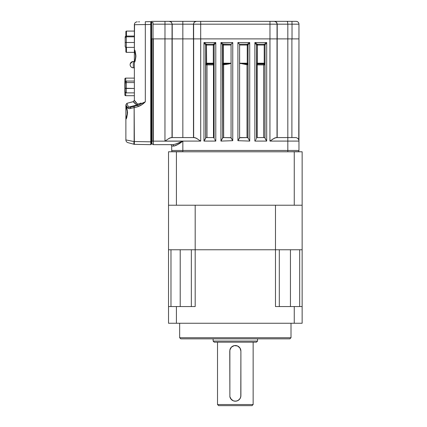 <?xml version="1.0" encoding="UTF-8"?>
<svg xmlns="http://www.w3.org/2000/svg" width="427" height="427" viewBox="0 0 427 427"><rect width="100%" height="100%" fill="white"/><g stroke="black" fill="none" stroke-linecap="round" stroke-linejoin="round"><path stroke-width="0.64" d="M179.655 337.73L180.77 338.841L289.89 338.841L291.006 337.73L179.655 337.73L291.006 337.73L291.006 323.255L291.006 337.73L289.89 338.841L180.77 338.841L179.655 337.73L179.655 323.255L179.655 337.73M191.349 249.763L191.349 306.549L191.349 249.763L195.182 249.763L195.182 306.549L195.182 205.222L195.182 249.763L275.479 249.763L275.479 306.549L302.14 306.549L302.14 249.763L299.679 249.763L299.679 306.549L299.679 249.763M180.215 306.549L180.215 249.763L275.479 249.763L168.521 249.763L168.521 306.549L168.521 249.763L180.215 249.763L180.215 306.549M170.981 249.763L170.981 306.549L170.981 249.763L168.521 249.763L168.521 205.222L168.521 249.763M279.311 249.763L279.311 306.549L279.311 249.763L275.479 249.763L275.479 306.549L294.251 306.549L294.251 323.255L302.14 323.255L302.14 306.549L294.251 306.549L294.251 323.255L176.41 323.255L176.41 306.549L195.182 306.549L176.41 306.549L176.41 323.255L168.521 323.255L168.521 306.549L168.521 323.255L302.14 323.255L302.14 205.222L302.14 249.763L290.445 249.763L290.445 306.549L290.445 249.763L275.479 249.763L275.479 205.222L195.182 205.222M176.41 306.549L168.521 306.549L176.41 306.549M275.479 205.222L275.479 249.763L302.14 249.763M229.827 396.486L230.703 398.727A5.567 5.567 0 0 0 240.897 395.626L240.47 397.772L239.264 399.565L237.471 400.772L235.33 401.199L233.195 400.772L231.391 399.565L229.875 396.726L229.763 351.09L230.19 348.95L231.397 347.151L234.236 345.63L237.465 345.95L239.953 347.989L240.897 351.09L240.791 396.72L239.958 398.727L238.426 400.254L236.419 401.086L234.338 401.108M217.514 342.182L217.514 404.534L253.147 404.534L253.147 342.182L253.147 404.534L217.514 404.534L218.629 405.65L252.031 405.65L253.147 404.534L252.031 405.65L218.629 405.65L217.514 404.534L217.514 342.182M240.897 378.925L240.897 395.632M213.116 341.066L214.231 342.182L256.43 342.182L257.545 341.066L213.116 341.066L257.545 341.066L257.545 338.841L257.545 341.066L256.43 342.182L214.231 342.182L213.116 341.066L213.116 338.841L213.116 341.066M230.185 397.761L229.875 396.726A5.567 5.567 0 0 0 230.703 398.727L230.19 397.767M230.703 398.722L232.704 400.537M234.236 401.086L233.286 400.804M237.956 400.537L239.958 398.722L240.791 396.715M240.833 350.247L240.897 351.09A5.567 5.567 0 0 0 239.269 347.151L238.25 346.35M240.476 348.96L239.269 347.151M235.373 345.523L237.321 345.891M235.33 345.523L234.37 345.608M233.372 345.881L231.397 347.151L229.87 350.001L231.397 347.151L234.236 345.63M237.465 345.95L239.264 347.151A5.567 5.567 0 0 0 229.87 349.996L229.875 396.726M239.264 347.151L240.47 348.95M240.897 395.626L240.897 351.09M233.195 400.772L230.708 398.727M176.41 205.222L176.41 151.777L168.521 151.777L168.521 205.222L294.251 205.222L294.251 151.777L176.41 151.777L176.41 205.222L302.14 205.222L302.14 151.777L294.251 151.777L294.251 205.222L302.14 205.222L302.14 151.777L168.521 151.777L168.521 205.222L176.41 205.222M132.477 61.589L130.224 63.842M130.123 64.653C130.32 66.564 131.377 67.621 133.288 67.818A3.165 3.165 0 0 1 130.123 64.653A3.165 3.165 0 0 1 133.288 61.488L134.361 61.488L133.288 61.488L133.288 67.818L134.361 67.818L133.288 67.818L133.288 61.488M127.267 113.806L127.267 111.474M135.087 24.686L145.313 24.552L145.313 21.729L150.763 21.633A0.283 0.283 0 0 1 150.768 21.633A0.283 0.283 0 0 0 150.763 21.633L150.758 22.46L151.051 22.658L151.051 21.916A0.283 0.283 0 0 0 150.768 21.633A0.283 0.283 0 0 1 151.051 21.916M182.836 24.179L193.442 24.179L194.258 22.177L196.239 21.35L182.836 21.35L182.836 24.179L182.836 21.35L169.428 21.35L171.408 22.177L172.23 24.179L182.836 24.179L172.23 24.179L171.408 22.177L169.22 21.35C170.939 21.521 171.878 22.46 172.049 24.179L172.049 24.179C171.878 22.46 170.939 21.521 169.22 21.35L164.977 21.35L164.977 24.179L172.049 24.179L164.977 24.179L164.977 38.884L172.049 38.884L172.049 24.179L172.049 38.884L172.23 24.179L172.23 38.884L182.836 38.884L182.836 24.179L182.836 38.884L193.442 38.884L193.442 24.179L182.836 24.179M292.02 24.179L291.972 21.35L296.141 21.35A2.829 2.829 0 0 1 298.964 24.179A2.829 2.829 0 0 0 296.141 21.35C297.854 21.521 298.799 22.46 298.964 24.179L298.964 38.884L298.964 24.179L292.02 24.179L298.964 24.179C298.799 22.46 297.854 21.521 296.141 21.35L291.972 21.35L292.02 24.179L291.972 21.35L287.045 21.35L287.601 22.177L287.83 24.179L292.02 24.179L292.02 38.884L292.02 24.179L287.83 24.179L287.83 38.884L277.219 38.884L287.83 38.884L287.83 24.179L277.219 24.179L277.219 38.884L277.043 24.179L277.043 38.884L269.971 38.884L277.043 38.884L277.043 24.179L269.971 24.179L277.043 24.179C276.872 22.46 275.927 21.521 274.214 21.35C275.927 21.521 276.872 22.46 277.043 24.179L277.011 23.095L276.402 22.177L274.422 21.35L276.402 22.177L277.219 24.179L287.83 24.179L287.601 22.177L287.045 21.35L269.971 21.35L269.971 24.179L269.971 21.35L200.69 21.35L200.69 24.179L269.971 24.179L269.971 38.884L200.69 38.884L269.971 38.884L269.971 24.179L200.69 24.179L200.69 38.884L193.623 38.884L200.69 38.884L200.69 24.179L193.623 24.179L200.69 24.179L200.69 21.35L196.447 21.35A2.829 2.829 90 0 0 193.623 24.179A2.829 2.829 -90 0 1 196.447 21.35L194.258 22.177L193.442 24.179L193.623 38.884L193.623 24.179L193.442 38.884L164.977 38.884L164.977 21.35L151.617 21.35L151.617 22.482L153.031 22.482L153.031 24.179L164.977 24.179L153.031 24.179L153.031 38.884L164.977 38.884L153.031 38.884L153.031 23.282M287.83 38.884L291.897 38.884L287.83 38.884L287.825 137.579L287.825 38.884M287.344 21.569L287.601 22.177M291.972 21.35L151.617 21.35M182.836 22.177L182.836 21.563M151.895 38.884L151.617 38.884L151.617 22.482L151.617 38.884L153.031 38.884L153.031 141.145L151.895 141.145L151.895 38.884L151.895 141.145L151.617 141.145L151.895 141.145L151.895 144.091L151.895 141.145L153.031 141.145L153.031 38.884M125.88 105.645L125.88 104.85L127.684 107.924L125.88 104.85L126.926 103.318L125.88 104.85L126.926 103.515L128.506 107.156L129.872 106.809L128.506 107.156L126.926 103.515L125.88 104.85L125.88 139.923A2.829 2.829 0 0 0 127.977 142.65A2.829 2.829 0 0 1 125.88 139.923L134.137 141.572L125.88 139.923L125.88 119.208C127.652 118.38 127.641 106.883 125.88 106.072L127.267 110.278L127.55 112.627L127.273 114.97L125.88 119.133M129.381 140.622L130.747 140.894M150.763 144.652L134.361 144.363L150.768 144.652L150.758 143.824L150.763 144.652L151.051 144.369L151.051 143.621L150.758 143.824L150.763 141.823L150.758 143.824L151.051 143.621L151.051 141.823L150.763 141.823L151.051 141.823L151.051 24.462L150.763 24.462L150.763 141.823L134.361 141.534L134.356 144.363L127.977 142.65L134.137 144.305A2.829 0.71 -75 0 1 134.137 141.572L134.137 107.609A1.414 0.352 -105 0 1 134.137 106.243L129.685 107.358L128.506 107.156L136.939 104.999L136.939 105.496L137.579 104.599L137.579 104.129L136.939 104.999L134.233 105.693L136.944 104.994L133.315 101.685L134.361 100.244L134.361 72.852M134.356 141.631L134.153 106.339L137.809 105.261L138.124 106.633C140.862 105.581 143.258 103.964 145.313 101.791L137.782 105.266L131.004 107.086L128.506 107.156L127.684 107.924C128.346 108.688 129.301 108.864 130.545 108.447L134.137 107.609L134.137 141.572A2.829 0.71 105 0 0 134.137 144.305L134.249 142.661M134.361 49.852L135.663 53.797L135.93 56.06L135.669 58.323L134.361 62.385L134.361 100.329L133.315 101.685L134.361 100.329L134.361 62.385C136.026 61.643 136.016 50.493 134.361 49.767L134.361 62.294M137.297 21.868L137.142 21.868A2.829 2.829 0 0 0 134.361 24.697A2.829 2.829 0 0 1 137.142 21.868M138.513 21.846L139.528 21.83M141.118 103.056L137.579 104.129C135.562 102.192 134.489 100.921 134.361 100.329L137.579 104.129L137.238 105.325L137.579 104.129L136.939 104.999C134.665 103.307 133.459 102.202 133.315 101.685L126.926 103.318L133.315 101.61L134.361 100.244L134.361 95.701L125.709 95.701A0.849 0.849 0 0 1 124.86 94.853L124.86 94.783M134.153 106.339L134.361 141.534L150.763 141.823L150.763 24.462L145.313 24.552L145.313 101.791L145.313 24.552L134.361 24.697L134.361 49.767L134.558 24.697M137.809 105.261L138.748 104.962L137.809 105.261M139.383 104.716L140.104 104.412M134.361 49.596L134.361 27.6M125.869 36.151L125.501 36.412L125.869 36.151M125.255 36.802L125.17 37.261L125.255 36.802M125.17 37.261L125.255 46.628L125.17 37.261M125.17 43.004L125.17 42.156M125.501 47.023L125.255 46.628L125.501 47.023M126.301 47.376L125.869 47.285L126.301 47.376L126.301 42.481L125.255 42.38L126.301 42.481L126.301 36.823L125.255 37.464L126.301 36.823L126.301 36.06L134.361 36.06L126.301 36.06L126.301 36.823L134.361 36.823L126.301 36.823L126.301 42.481L134.361 42.481L126.301 42.481L126.301 47.376L134.361 47.376L126.301 47.376M134.452 49.681L134.372 50.002M124.86 79.15L124.86 78.958A0.849 0.849 0 0 1 125.709 78.109L134.361 78.109L125.709 78.109L125.709 81.637L125.709 78.109A0.849 0.849 0 0 0 124.86 78.958L124.86 90.839L125.17 90.721L124.86 90.839L124.86 81.787L125.709 81.637L124.86 81.787L124.86 79.406M124.86 88.095L124.86 85.72M124.86 94.564L124.86 90.839L124.86 94.853L125.709 95.701L124.86 94.853M124.86 88.245L124.86 89.318M124.86 90.076L124.86 90.828M124.86 81.909L124.86 83.74M124.86 84.498L124.86 85.138M125.709 95.701L125.709 92.686L125.709 95.701L134.361 95.701M134.361 100.558L134.361 100.244M134.361 102.928L134.863 103.377M133.315 105.928L130.086 106.755L133.315 105.928M144.374 102.288L138.748 104.962M128.506 107.156L136.939 104.999L136.939 105.496M134.35 107.551L130.545 108.447A1.414 0.801 -105 0 1 131.004 107.086A1.414 0.801 75 0 0 130.545 108.447L128.927 108.623L127.684 107.924M127.267 107.444L126.04 106.713M125.88 106.147L125.88 105.875M135.476 103.889L136.939 104.999M138.764 104.957L139.277 104.759M143.445 102.774L144.219 102.368M144.513 102.213L145.292 101.802M137.868 105.656L137.782 105.266M151.051 144.369A0.283 0.283 0 0 1 150.779 144.652M134.361 107.641L138.124 106.633L134.361 107.641M145.313 101.791L141.977 104.626L138.124 106.633M145.313 21.729L145.313 24.552L150.763 24.462L150.763 21.633L145.313 21.729M150.758 22.46L150.763 24.462L151.051 24.462L150.758 22.46M151.051 144.177L151.051 21.964M153.031 22.482L151.617 22.482M125.17 46.41L125.501 47.306L126.301 47.68L125.255 46.895L125.17 45.251L125.17 46.169M125.17 38.371L125.255 36.535L126.301 35.756L125.255 36.535L125.255 38.024M125.17 88.234L134.361 88.469L126.301 88.469L126.301 92.872L134.361 92.872L126.301 92.872L126.301 81.061L125.501 81.429L125.17 82.32L125.17 83.5L125.501 82.838L126.301 82.56L126.301 81.061L125.501 81.429L125.17 82.32L125.17 88.149L125.501 88.378L126.301 88.469L126.301 82.56L125.501 82.838L125.17 83.5L125.17 91.618L125.501 92.504L126.301 92.872L125.255 92.099L125.17 90.433M125.17 90.369L125.17 89.515M125.17 88.149L125.17 91.618M126.301 82.56L134.361 82.56L126.301 82.56M126.301 81.061L134.361 81.061L126.301 81.061M223.583 64.28L223.652 137.579L231.06 137.756L231.06 44.371L231.055 137.579L231.055 63.281L229.267 63.906L223.652 64.733L223.652 137.579L222.643 137.841L222.643 64.733L223.652 64.733L223.492 63.965L222.643 64.733L223.652 64.733L223.492 63.965L231.055 63.281L223.652 64.733L223.492 63.965L231.023 63.196L223.422 63.196L223.481 63.804L222.632 64.413L222.59 63.196L223.422 63.196L223.492 63.965L222.643 64.733L223.481 63.804L228.616 63.607M247.495 64.029L248.023 64.733L247.174 63.965L247.014 64.733L248.023 64.733L248.023 137.841L248.023 64.733L248.023 137.841L247.014 137.579L247.014 64.733L239.606 63.116L247.174 63.965L247.014 64.733L239.606 63.281L239.6 44.371L239.6 137.756L239.606 63.281L239.606 137.579L247.014 137.579L247.014 64.733L248.023 64.733L247.174 63.965L247.244 63.196L248.071 63.196L248.028 64.413A0.849 0.608 1 0 0 247.18 63.804A0.849 0.608 -179 0 1 248.028 64.413L248.028 138.081L248.071 63.196L239.638 63.196L247.174 63.965L247.244 63.196L239.638 63.196L239.606 45.032L247.244 45.032L247.244 63.196L247.244 45.032L248.071 45.032L248.028 64.413L247.996 44.728L247.244 44.205L247.244 45.032L248.071 45.032L247.244 44.205L247.244 45.032L239.606 45.032L239.563 44.205L247.244 44.205L249.726 42.551L248.669 44.141M223.161 137.601L222.643 137.841L222.632 64.413L222.643 137.841L220.935 141.086L232.758 140.691L231.231 138.332M239.424 138.348L237.908 140.691L239.6 137.756L239.6 44.371L237.908 42.551L237.908 140.691L249.726 141.086L247.943 137.713L247.014 137.579L247.5 137.601M172.092 112.637L172.124 114.617L172.092 112.637M172.092 56.076L172.124 54.096L172.092 56.076M164.977 38.884L164.955 141.086L177.36 141.086L164.955 141.086L169.802 137.958L164.955 141.086L200.722 141.086L188.307 141.086L200.722 141.086L200.69 38.884M172.022 137.579L172.022 38.884L172.022 137.579L169.797 137.958M194.621 137.579L193.655 137.579L195.876 137.958L200.722 141.086L195.87 137.953M170.282 144.652A1.414 1.414 0 0 1 171.697 146.066A1.414 1.414 0 0 0 170.282 144.652M153.031 144.315L153.031 144.369A0.283 0.283 0 0 0 153.314 144.652L172.871 144.652L173.992 146.066L171.697 146.066L171.697 150.453L171.697 146.066L173.992 146.066L172.871 144.652C175.764 144.187 179.089 143.018 182.841 141.145C179.511 143.776 176.559 145.415 173.992 146.066L178.187 144.299L182.841 141.145L182.841 150.453L287.825 150.453L287.825 137.579L295.457 137.579A3.507 3.507 0 0 1 298.142 138.828A3.507 3.507 0 0 0 295.457 137.579L276.045 137.579L287.825 137.579L287.825 141.086L269.939 141.086L287.825 141.086L287.825 150.453L182.841 150.453L182.841 141.145L153.314 141.145L182.841 141.145L175.113 144.257M291.897 38.884L291.897 137.579L295.457 137.579A3.507 3.507 0 0 1 298.964 141.086L287.825 141.086L298.964 141.086A3.507 3.507 0 0 0 295.457 137.579L291.897 137.579L291.897 38.884L298.964 38.884L298.761 139.907M277.187 137.579L277.187 38.884L277.187 137.579M277.011 137.579L277.011 38.884L277.011 137.579L274.785 137.958L269.939 141.086L273.264 138.818L276.039 137.579M269.971 38.884L269.939 141.086L269.939 38.884L200.722 38.884L200.722 141.086L164.955 141.086L164.955 38.884L153.314 38.884L153.314 141.145L153.314 38.884M172.204 38.884L172.204 137.579L172.204 38.884M194.616 137.579L171.062 137.579L194.616 137.579L197.397 138.818M193.655 38.884L193.655 137.579L193.655 38.884M193.474 137.579L193.474 38.884L193.474 137.579M182.841 137.579L182.841 38.884L182.841 137.579M168.281 138.818L171.062 137.579M213.484 64.893L213.484 137.579L213.484 64.893L205.771 64.893L205.771 137.579L205.665 64.413L205.665 138.102L203.967 141.086L215.784 141.086L215.784 42.551L214.13 45.032L214.13 63.196L213.303 63.196L213.303 45.032L214.13 45.032L214.092 64.413A0.849 0.608 1 0 0 213.244 63.804L213.303 63.196L214.13 63.196L214.071 64.893L213.222 64.045L213.303 63.196L206.449 63.196L206.513 63.804L205.665 64.413L205.622 63.196L206.449 63.196L206.535 64.045A0.849 0.849 -90 0 0 205.686 64.893L205.665 64.413L206.513 63.804L213.244 63.804A0.849 0.608 -179 0 1 214.092 64.413L214.034 64.893A0.849 0.849 90 0 0 213.185 64.045A0.849 0.299 -90 0 1 213.484 64.893L207.01 64.893A0.849 0.39 90 0 0 206.62 64.045A0.849 0.849 -90 0 0 205.771 64.893L205.686 64.893A0.849 0.849 90 0 1 206.535 64.045L213.222 64.045L214.071 64.893L214.034 137.579L214.034 64.893L213.484 64.893L214.034 64.893M205.771 64.893A0.849 0.849 -90 0 1 206.62 64.045L206.449 44.205L213.303 44.205L215.784 42.551L214.13 45.032L213.303 44.205L213.303 45.032L214.13 45.032L213.303 44.205L213.303 45.032L206.449 45.032L213.303 45.032L213.303 63.196L205.622 63.196L205.622 45.032L206.449 45.032L206.476 63.527M205.771 137.579L214.06 137.579L214.092 138.102L214.092 64.413L214.034 137.579M207.01 64.893L207.01 137.579L207.01 64.893L206.62 64.045M205.665 138.102L205.622 45.032L203.967 42.551L203.967 141.086L205.472 138.727L205.697 137.579L214.06 137.579L214.279 138.727L214.092 138.102M214.701 139.474L215.224 140.269L214.701 139.469M215.502 140.675L215.219 140.264M203.967 42.551L206.449 44.205L205.622 45.032L203.967 42.551L206.449 44.205L213.303 44.205L215.784 42.551L203.967 42.551L215.784 42.551L215.784 141.086L203.967 141.086L203.967 42.551M231.06 137.756L232.758 140.691L232.758 42.551L231.06 44.371L231.06 137.756L223.652 137.579L230.847 137.681M221.496 43.394L220.935 42.551L223.422 44.205L231.103 44.205L231.055 45.032L223.422 45.032L223.422 44.205L222.59 45.032L231.055 45.032L231.055 63.281L223.422 63.196L223.422 45.032L223.422 63.196L222.59 63.196L222.59 45.032L220.935 42.551L220.935 141.086L222.632 138.081L222.376 44.707M223.097 43.992L231.103 44.205L232.758 42.551L220.935 42.551L223.059 43.965M248.023 64.733L247.943 137.713M239.606 137.579L247.014 137.579L239.6 137.756M248.023 137.841L249.726 141.086L249.726 42.551L248.071 45.032L247.244 44.205L247.569 43.992M248.882 43.111L249.726 42.551L237.908 42.551L239.563 44.205L247.398 44.227M256.632 137.579L256.632 64.893A0.849 0.849 -90 0 1 257.481 64.045A0.849 0.849 -90 0 0 256.632 64.893L256.574 64.413L257.422 63.804L264.148 63.804A0.849 0.608 -179 0 1 264.996 64.413L264.996 138.102L266.694 141.086L265.188 138.727L264.964 137.579L264.98 64.893A0.849 0.849 90 0 0 264.132 64.045L257.438 64.045L256.595 64.893L256.531 45.032L254.876 42.551L254.876 141.086L266.694 141.086L266.694 42.551L265.039 45.032L264.212 44.205L266.694 42.551L265.039 45.032L264.996 64.413A0.849 0.608 1 0 0 264.148 63.804L264.212 63.196L265.039 63.196L264.889 64.893A0.849 0.849 90 0 0 264.041 64.045A0.849 0.39 -90 0 0 263.651 64.893L257.177 64.893A0.849 0.299 90 0 1 257.481 64.045L264.132 64.045A0.849 0.849 -90 0 1 264.98 64.893L264.964 137.579L256.606 137.579L256.595 64.893L257.438 64.045L264.041 64.045M256.574 64.413L256.574 138.102L256.531 63.196L257.358 63.196L257.438 64.045L256.574 64.413L256.579 64.771M263.651 64.893L264.889 64.893L263.651 64.893L263.651 137.579L263.651 64.893L257.177 64.893L257.177 137.579L257.177 64.893L256.632 64.893M264.889 64.893L264.889 137.579M264.212 63.196L264.148 63.804L264.212 63.196L257.358 63.196L257.358 45.032L257.358 63.196L256.531 63.196L256.531 45.032L264.212 45.032L264.212 63.196L264.212 45.032L265.039 45.032L265.039 63.196L264.212 63.196L264.132 64.045L264.212 63.196L257.358 63.196L257.406 63.676M256.381 138.727L255.965 139.469L256.381 138.727M255.442 140.264L254.876 141.086L255.442 140.264M264.996 138.102L264.964 137.579L256.606 137.579L256.574 138.102M257.203 44.227L264.212 44.205L264.212 45.032L257.358 45.032L257.358 44.205L256.531 45.032L257.358 45.032L257.358 44.205L256.531 45.032L254.876 42.551L257.358 44.205L264.212 44.205L266.694 42.551L254.876 42.551L256.995 43.965M266.694 42.551L266.694 141.086L254.876 141.086L254.876 42.551L266.694 42.551M249.726 141.086L237.908 140.691L237.908 42.551L249.726 42.551L249.726 141.086M232.758 140.691L220.935 141.086L220.935 42.551L232.758 42.551L232.758 140.691M151.617 38.884L151.617 143.808A0.283 0.283 0 0 0 151.895 144.091L153.031 144.107L151.895 144.091M153.031 141.145L153.314 141.145L153.031 141.145M153.031 144.369A0.283 0.283 0 0 0 153.314 144.652L153.314 141.145L153.314 144.652L172.871 144.652L175.502 144.139M293.242 137.579L295.457 137.579M287.825 151.777L298.468 151.649A1.697 1.697 0 0 0 298.964 150.453A1.697 1.697 0 0 1 298.468 151.649A1.697 1.697 0 0 0 298.964 150.453L287.825 150.453L287.825 151.649L287.825 150.453L298.964 150.453L298.964 38.884M182.841 151.649L172.193 151.649L182.841 151.649L182.841 150.453L171.697 150.453L182.841 150.453L182.841 151.777M171.697 150.453A1.697 1.697 0 0 0 172.193 151.649M297.619 138.327L298.484 139.309M298.964 141.086L298.964 150.453M298.916 140.494L298.767 139.912M247.174 63.965L247.078 64.28M246.87 63.954L243.833 63.762M242.91 63.687L241.789 63.58M241.122 63.511L240.801 63.474M247.244 63.196L247.18 63.804M239.606 63.281L240.193 63.591M240.887 140.787L238.501 140.707M238.965 43.613L239.344 43.992M238.469 43.111L238.191 42.833M237.908 140.691L237.908 42.551L237.908 140.691L240.897 140.787M247.548 44.28L247.996 44.728M257.481 64.045A0.849 0.299 90 0 0 257.177 64.893M257.385 63.527L257.358 63.196M266.128 140.264L266.411 140.675M266.694 141.086L254.876 141.086L266.694 141.086M255.437 43.394L255.933 44.141M256.606 44.728L257.049 44.28M264.212 44.205L265.039 45.032M265.85 43.111L265.103 43.613M223.444 63.527L223.422 63.196L223.444 63.527M228.653 63.602L227.767 63.687M222.643 64.733L222.643 137.841L222.707 64.44M228.675 64.023L229.011 63.959M226.652 64.37L226.999 64.317M230.329 137.579L230.612 137.606M221.223 140.67L221.512 140.248M214.082 64.771L214.092 64.413M205.675 64.771L205.665 64.413M206.535 64.045L206.497 63.676M215.784 141.086L203.967 141.086L215.784 141.086M204.528 43.394L205.029 44.141M206.092 43.965L206.449 45.032M213.612 44.28L214.055 44.728M214.946 43.111L214.21 43.602M271.631 139.907L273.264 138.818M126.445 52.35A0.566 0.566 0 0 1 125.88 51.784A0.566 0.566 0 0 0 126.445 52.35L126.445 47.376L126.445 52.35L134.361 52.35L126.445 52.35M125.88 47.285L125.88 51.784L125.88 47.285M126.445 31.08L126.445 36.06L126.445 31.08A0.566 0.566 0 0 0 125.88 31.646A0.566 0.566 0 0 1 126.445 31.08L134.361 31.08L126.445 31.08M125.88 31.646L125.88 36.322L125.88 31.646M134.361 49.767L135.727 56.028C135.306 60.613 133.923 62.555 134.361 62.385M134.767 60.725L134.889 60.362M134.953 60.164L135.065 59.817M135.258 59.182L135.727 56.076M135.711 55.473L135.621 54.608M125.88 106.072C125.757 106.675 128.02 111.682 127.203 114.265L125.88 119.208"/></g></svg>
